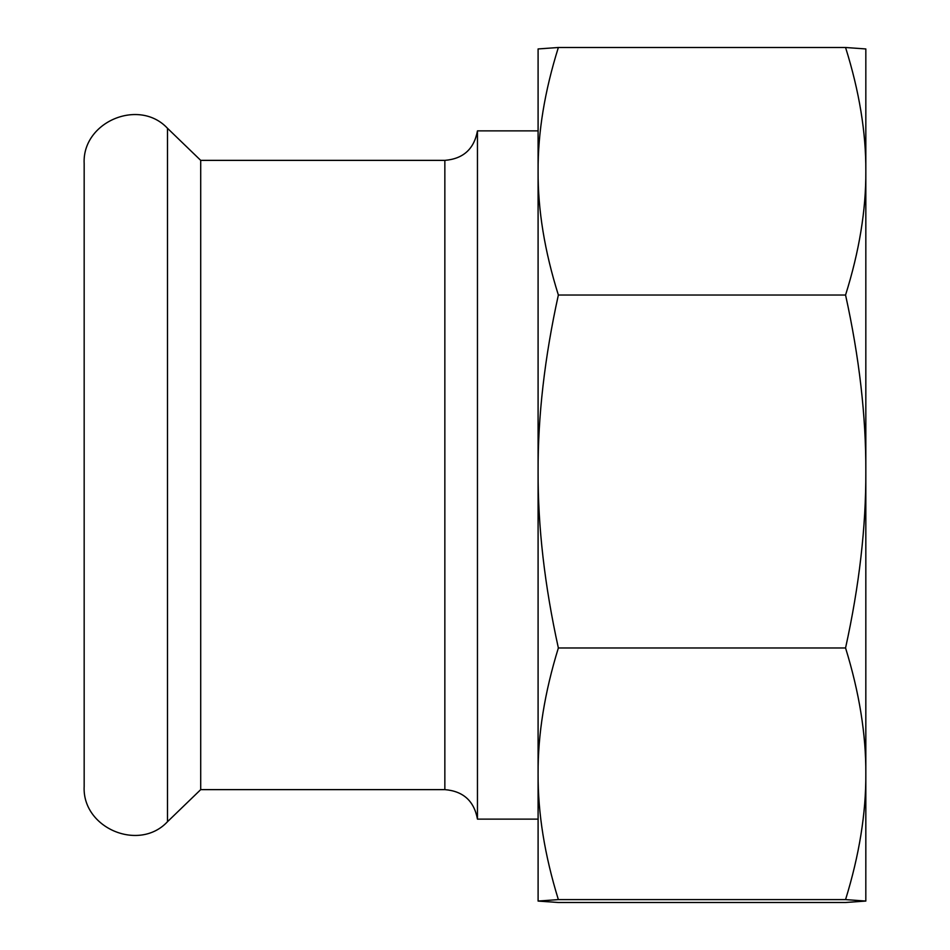 <?xml version="1.0" encoding="UTF-8"?>
<svg xmlns="http://www.w3.org/2000/svg" width="950" height="950" viewBox="0 0 950 950"><rect width="100%" height="100%" fill="white"/><g stroke="black" fill="none" stroke-linecap="round" stroke-linejoin="round"><path stroke-width="1.43" d="M538.092 130.874L477.458 130.874L477.458 819.126L538.092 819.126M477.458 819.126C474.109 800.981 463.244 791.148 444.849 789.628L200.711 789.628L200.711 160.372L167.485 128.286C139.044 97.719 81.938 121.944 84.17 163.649L84.17 786.351C81.938 828.056 139.044 852.281 167.485 821.714L167.485 128.286M538.092 901.051L558.362 899.602L845.559 899.602L865.83 901.051L845.559 902.5L558.362 902.5L538.104 901.075L538.092 773.787C537.878 734.374 544.635 692.431 558.362 647.971C544.635 585.616 537.878 526.787 538.092 471.497C537.878 416.207 544.635 357.378 558.362 295.022C544.635 251.287 537.878 210.033 538.092 171.261C537.878 132.489 544.635 91.236 558.362 47.5L538.092 48.949L538.092 773.787C537.878 813.2 544.635 855.143 558.362 899.602M558.362 47.5L845.559 47.5L865.83 48.949L865.83 867.492M845.559 47.5C859.287 91.236 866.044 132.489 865.83 171.261L865.818 901.075M865.83 171.261C866.044 210.033 859.287 251.287 845.559 295.022C859.287 357.378 866.044 416.207 865.83 471.497C866.044 526.787 859.287 585.616 845.559 647.971C859.287 692.431 866.044 734.374 865.83 773.787C866.044 813.2 859.287 855.143 845.559 899.602M558.362 647.971L845.559 647.971M558.362 295.022L845.559 295.022M538.092 113.668L538.092 171.261M444.849 789.628L444.849 160.372L200.711 160.372M200.711 789.628L167.485 821.714M477.458 130.874C474.109 149.019 463.244 158.852 444.849 160.372"/></g></svg>

